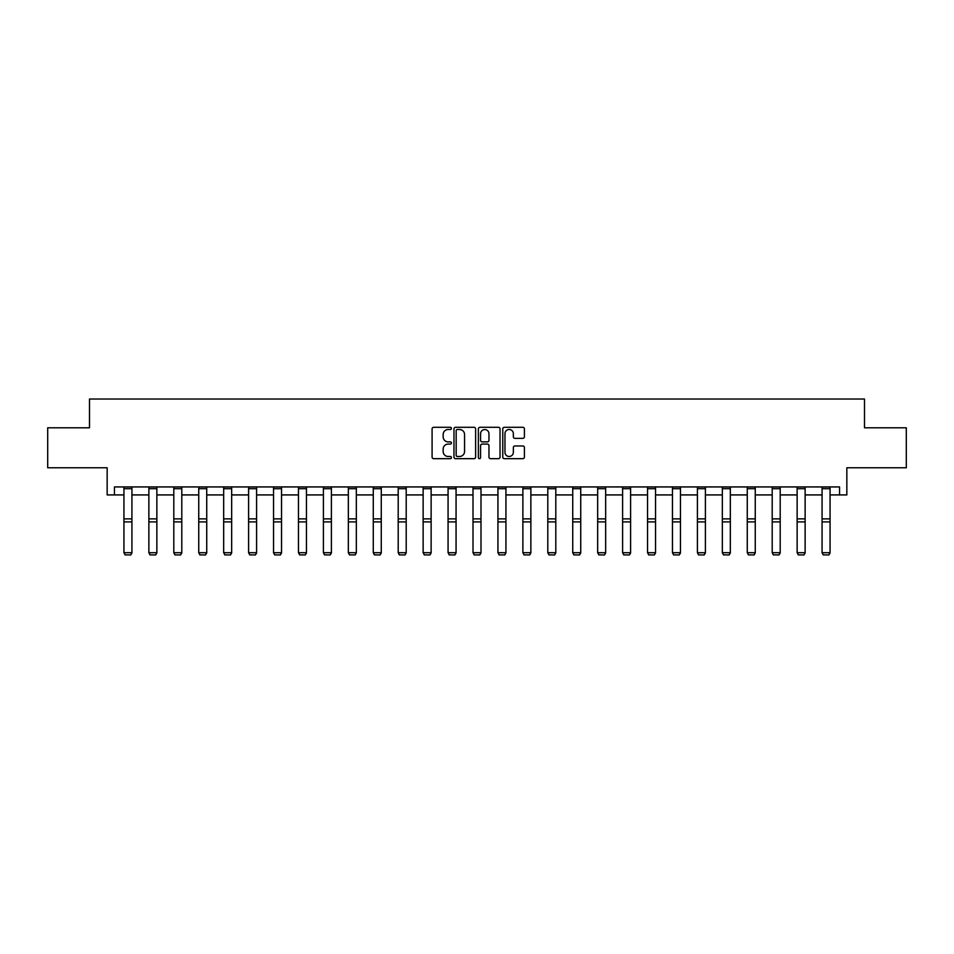 <?xml version="1.0" encoding="UTF-8"?>
<svg xmlns="http://www.w3.org/2000/svg" width="954" height="954" viewBox="0 0 954 954"><rect width="100%" height="100%" fill="white"/><g stroke="black" fill="none" stroke-linecap="round" stroke-linejoin="round"><path stroke-width="1.43" d="M451.433 428.394A1.097 1.097 0 0 0 450.336 427.297L433.665 427.297A1.574 1.574 0 0 0 432.09 428.859L432.09 457.109A1.574 1.574 0 0 0 433.665 458.671L450.336 458.671A1.097 1.097 0 0 0 451.433 457.574A1.097 1.097 0 0 0 450.336 456.477L448.177 456.477A5.02 5.02 0 0 1 443.157 451.457L443.157 449.107A5.02 5.02 0 0 1 448.177 444.087L450.336 444.087A1.097 1.097 0 0 0 451.433 442.978A1.097 1.097 0 0 0 450.336 441.881L448.177 441.881A5.02 5.02 0 0 1 443.157 436.86L443.157 434.511A5.02 5.02 0 0 1 448.177 429.491L450.336 429.491A1.097 1.097 0 0 0 451.433 428.394M114.432 494.923L114.432 486.934L839.568 486.934L839.568 494.923L846.842 494.923L846.842 467.758L906.3 467.758L906.3 427.797L864.503 427.797L864.503 399.034L89.497 399.034L89.497 427.797L47.7 427.797L47.7 467.758L107.158 467.758L107.158 494.923L123.937 494.923M522.852 438.351A1.574 1.574 0 0 0 524.414 436.789L524.414 428.859A1.574 1.574 0 0 0 522.852 427.297L504.332 427.297A1.574 1.574 0 0 0 502.77 428.859L502.77 457.109A1.574 1.574 0 0 0 504.332 458.671L522.852 458.671A1.574 1.574 0 0 0 524.414 457.109L524.414 447.533A1.574 1.574 0 0 0 522.852 445.959L514.921 445.959A1.574 1.574 0 0 0 513.359 447.533L513.359 452.279A4.198 4.198 0 0 1 509.162 456.477A4.198 4.198 0 0 1 504.964 452.279L504.964 433.688A4.198 4.198 0 0 1 509.162 429.491A4.198 4.198 0 0 1 513.359 433.688L513.359 436.789A1.574 1.574 0 0 0 514.921 438.351L522.852 438.351M475.629 428.859A1.574 1.574 0 0 0 474.055 427.297L455.547 427.297A1.574 1.574 0 0 0 453.973 428.859L453.973 457.109A1.574 1.574 0 0 0 455.547 458.671L474.055 458.671A1.574 1.574 0 0 0 475.629 457.109L475.629 428.859M479.945 427.297L498.453 427.297A1.574 1.574 0 0 1 500.027 428.859L500.027 457.109A1.574 1.574 0 0 1 498.453 458.671L490.535 458.671A1.574 1.574 0 0 1 488.961 457.109L488.961 445.649A1.574 1.574 0 0 0 487.399 444.087L482.14 444.087A1.574 1.574 0 0 0 480.566 445.649L480.566 457.574A1.097 1.097 0 0 1 479.468 458.671A1.097 1.097 0 0 1 478.371 457.574L478.371 428.859A1.574 1.574 0 0 1 479.945 427.297M131.926 494.923L148.872 494.923M156.861 494.923L173.807 494.923M181.797 494.923L198.742 494.923M206.732 494.923L223.677 494.923M231.667 494.923L248.6 494.923M256.59 494.923L273.536 494.923M281.525 494.923L298.471 494.923M306.461 494.923L323.406 494.923M331.396 494.923L348.341 494.923M356.331 494.923L373.276 494.923M381.266 494.923L398.2 494.923M406.201 494.923L423.135 494.923M431.125 494.923L448.07 494.923M456.06 494.923L473.005 494.923M480.995 494.923L497.94 494.923M505.93 494.923L522.875 494.923M530.865 494.923L547.799 494.923M555.8 494.923L572.734 494.923M580.724 494.923L597.669 494.923M605.659 494.923L622.604 494.923M630.594 494.923L647.539 494.923M655.529 494.923L672.475 494.923M680.464 494.923L697.41 494.923M705.4 494.923L722.333 494.923M730.323 494.923L747.268 494.923M755.258 494.923L772.203 494.923M780.193 494.923L797.139 494.923M805.128 494.923L822.074 494.923M830.063 494.923L839.568 494.923M457.276 429.491A1.097 1.097 0 0 0 456.179 430.588L456.179 455.38A1.097 1.097 0 0 0 457.276 456.477L459.542 456.477A5.02 5.02 0 0 0 464.562 451.457L464.562 434.511A5.02 5.02 0 0 0 459.542 429.491L457.276 429.491M488.961 433.772A4.198 4.198 0 0 0 484.763 429.574A4.198 4.198 0 0 0 480.566 433.772L480.566 440.319A1.574 1.574 0 0 0 482.14 441.881L487.399 441.881A1.574 1.574 0 0 0 488.961 440.319L488.961 433.772M131.926 488.686L123.937 488.686L123.937 486.969L131.926 486.969L131.926 552.986L130.734 554.966L125.141 554.858L130.734 554.966M125.141 554.966L123.937 552.7L131.926 552.7L130.734 554.858M123.937 488.686L123.937 552.7L125.141 554.858M156.861 488.686L148.872 488.686L148.872 486.969L156.861 486.969L156.861 552.986L155.669 554.966L150.076 554.858L155.669 554.966M150.076 554.966L148.872 552.7L156.861 552.7L155.669 554.858M148.872 488.686L148.872 552.7L150.076 554.858M181.797 488.686L173.807 488.686L173.807 486.969L181.797 486.969L181.797 552.986L180.592 554.966L174.999 554.858L180.592 554.966M174.999 554.966L173.807 552.7L181.797 552.7L180.592 554.858M173.807 488.686L173.807 552.7L174.999 554.858M206.732 488.686L198.742 488.686L198.742 486.969L206.732 486.969L206.732 552.986L205.527 554.966L199.935 554.858L205.527 554.966M199.935 554.966L198.742 552.7L206.732 552.7L205.527 554.858M198.742 488.686L198.742 552.7L199.935 554.858M231.667 488.686L223.677 488.686L223.677 486.969L231.667 486.969L231.667 552.986L230.463 554.966L224.87 554.858L230.463 554.966M224.87 554.966L223.677 552.7L231.667 552.7L230.463 554.858M223.677 488.686L223.677 552.7L224.87 554.858M256.59 488.686L248.6 488.686L248.6 486.969L256.59 486.969L256.59 552.986L255.398 554.966L249.805 554.858L255.398 554.966M249.805 554.966L248.6 552.7L256.59 552.7L255.398 554.858M248.6 488.686L248.6 552.7L249.805 554.858M281.525 488.686L273.536 488.686L273.536 486.969L281.525 486.969L281.525 552.986L280.333 554.966L274.74 554.858L280.333 554.966M274.74 554.966L273.536 552.7L281.525 552.7L280.333 554.858M273.536 488.686L273.536 552.7L274.74 554.858M306.461 488.686L298.471 488.686L298.471 486.969L306.461 486.969L306.461 552.986L305.268 554.966L299.675 554.858L305.268 554.966M299.675 554.966L298.471 552.7L306.461 552.7L305.268 554.858M298.471 488.686L298.471 552.7L299.675 554.858M331.396 488.686L323.406 488.686L323.406 486.969L331.396 486.969L331.396 552.986L330.203 554.966L324.598 554.858L330.203 554.966M324.598 554.966L323.406 552.7L331.396 552.7L330.203 554.858M323.406 488.686L323.406 552.7L324.598 554.858M356.331 488.686L348.341 488.686L348.341 486.969L356.331 486.969L356.331 552.986L355.126 554.966L349.534 554.858L355.126 554.966M349.534 554.966L348.341 552.7L356.331 552.7L355.126 554.858M348.341 488.686L348.341 552.7L349.534 554.858M381.266 488.686L373.276 488.686L373.276 486.969L381.266 486.969L381.266 552.986L380.062 554.966L374.469 554.858L380.062 554.966M374.469 554.966L373.276 552.7L381.266 552.7L380.062 554.858M373.276 488.686L373.276 552.7L374.469 554.858M406.201 488.686L398.2 488.686L398.2 486.969L406.201 486.969L406.201 552.986L404.997 554.966L399.404 554.858L404.997 554.966M399.404 554.966L398.2 552.7L406.201 552.7L404.997 554.858M398.2 488.686L398.2 552.7L399.404 554.858M431.125 488.686L423.135 488.686L423.135 486.969L431.125 486.969L431.125 552.986L429.932 554.966L424.339 554.858L429.932 554.966M424.339 554.966L423.135 552.7L431.125 552.7L429.932 554.858M423.135 488.686L423.135 552.7L424.339 554.858M456.06 488.686L448.07 488.686L448.07 486.969L456.06 486.969L456.06 552.986L454.867 554.966L449.274 554.858L454.867 554.966M449.274 554.966L448.07 552.7L456.06 552.7L454.867 554.858M448.07 488.686L448.07 552.7L449.274 554.858M480.995 488.686L473.005 488.686L473.005 486.969L480.995 486.969L480.995 552.986L479.802 554.966L474.198 554.858L479.802 554.966M474.198 554.966L473.005 552.7L480.995 552.7L479.802 554.858M473.005 488.686L473.005 552.7L474.198 554.858M505.93 488.686L497.94 488.686L497.94 486.969L505.93 486.969L505.93 552.986L504.726 554.966L499.133 554.858L504.726 554.966M499.133 554.966L497.94 552.7L505.93 552.7L504.726 554.858M497.94 488.686L497.94 552.7L499.133 554.858M530.865 488.686L522.875 488.686L522.875 486.969L530.865 486.969L530.865 552.986L529.661 554.966L524.068 554.858L529.661 554.966M524.068 554.966L522.875 552.7L530.865 552.7L529.661 554.858M522.875 488.686L522.875 552.7L524.068 554.858M555.8 488.686L547.799 488.686L547.799 486.969L555.8 486.969L555.8 552.986L554.596 554.966L549.003 554.858L554.596 554.966M549.003 554.966L547.799 552.7L555.8 552.7L554.596 554.858M547.799 488.686L547.799 552.7L549.003 554.858M580.724 488.686L572.734 488.686L572.734 486.969L580.724 486.969L580.724 552.986L579.531 554.966L573.938 554.858L579.531 554.966M573.938 554.966L572.734 552.7L580.724 552.7L579.531 554.858M572.734 488.686L572.734 552.7L573.938 554.858M605.659 488.686L597.669 488.686L597.669 486.969L605.659 486.969L605.659 552.986L604.466 554.966L598.873 554.858L604.466 554.966M598.873 554.966L597.669 552.7L605.659 552.7L604.466 554.858M597.669 488.686L597.669 552.7L598.873 554.858M630.594 488.686L622.604 488.686L622.604 486.969L630.594 486.969L630.594 552.986L629.401 554.966L623.797 554.858L629.401 554.966M623.797 554.966L622.604 552.7L630.594 552.7L629.401 554.858M622.604 488.686L622.604 552.7L623.797 554.858M655.529 488.686L647.539 488.686L647.539 486.969L655.529 486.969L655.529 552.986L654.325 554.966L648.732 554.858L654.325 554.966M648.732 554.966L647.539 552.7L655.529 552.7L654.325 554.858M647.539 488.686L647.539 552.7L648.732 554.858M680.464 488.686L672.475 488.686L672.475 486.969L680.464 486.969L680.464 552.986L679.26 554.966L673.667 554.858L679.26 554.966M673.667 554.966L672.475 552.7L680.464 552.7L679.26 554.858M672.475 488.686L672.475 552.7L673.667 554.858M705.4 488.686L697.41 488.686L697.41 486.969L705.4 486.969L705.4 552.986L704.195 554.966L698.602 554.858L704.195 554.966M698.602 554.966L697.41 552.7L705.4 552.7L704.195 554.858M697.41 488.686L697.41 552.7L698.602 554.858M730.323 488.686L722.333 488.686L722.333 486.969L730.323 486.969L730.323 552.986L729.13 554.966L723.537 554.858L729.13 554.966M723.537 554.966L722.333 552.7L730.323 552.7L729.13 554.858M722.333 488.686L722.333 552.7L723.537 554.858M755.258 488.686L747.268 488.686L747.268 486.969L755.258 486.969L755.258 552.986L754.065 554.966L748.473 554.858L754.065 554.966M748.473 554.966L747.268 552.7L755.258 552.7L754.065 554.858M747.268 488.686L747.268 552.7L748.473 554.858M780.193 488.686L772.203 488.686L772.203 486.969L780.193 486.969L780.193 552.986L779.001 554.966L773.408 554.858L779.001 554.966M773.408 554.966L772.203 552.7L780.193 552.7L779.001 554.858M772.203 488.686L772.203 552.7L773.408 554.858M805.128 488.686L797.139 488.686L797.139 486.969L805.128 486.969L805.128 552.986L803.924 554.966L798.331 554.858L803.924 554.966M798.331 554.966L797.139 552.7L805.128 552.7L803.924 554.858M797.139 488.686L797.139 552.7L798.331 554.858M830.063 488.686L822.074 488.686L822.074 486.969L830.063 486.969L830.063 552.986L828.859 554.966L823.266 554.858L828.859 554.966M823.266 554.966L822.074 552.7L830.063 552.7L828.859 554.858M822.074 488.686L822.074 552.7L823.266 554.858M131.926 518.881L123.937 518.881M131.926 521.91L123.937 521.91M156.861 518.881L148.872 518.881M156.861 521.91L148.872 521.91M181.797 518.881L173.807 518.881M181.797 521.91L173.807 521.91M206.732 518.881L198.742 518.881M206.732 521.91L198.742 521.91M231.667 518.881L223.677 518.881M231.667 521.91L223.677 521.91M256.59 518.881L248.6 518.881M256.59 521.91L248.6 521.91M281.525 518.881L273.536 518.881M281.525 521.91L273.536 521.91M306.461 518.881L298.471 518.881M306.461 521.91L298.471 521.91M331.396 518.881L323.406 518.881M331.396 521.91L323.406 521.91M356.331 518.881L348.341 518.881M356.331 521.91L348.341 521.91M381.266 518.881L373.276 518.881M381.266 521.91L373.276 521.91M406.201 518.881L398.2 518.881M406.201 521.91L398.2 521.91M431.125 518.881L423.135 518.881M431.125 521.91L423.135 521.91M456.06 518.881L448.07 518.881M456.06 521.91L448.07 521.91M480.995 518.881L473.005 518.881M480.995 521.91L473.005 521.91M505.93 518.881L497.94 518.881M505.93 521.91L497.94 521.91M530.865 518.881L522.875 518.881M530.865 521.91L522.875 521.91M555.8 518.881L547.799 518.881M555.8 521.91L547.799 521.91M580.724 518.881L572.734 518.881M580.724 521.91L572.734 521.91M605.659 518.881L597.669 518.881M605.659 521.91L597.669 521.91M630.594 518.881L622.604 518.881M630.594 521.91L622.604 521.91M655.529 518.881L647.539 518.881M655.529 521.91L647.539 521.91M680.464 518.881L672.475 518.881M680.464 521.91L672.475 521.91M705.4 518.881L697.41 518.881M705.4 521.91L697.41 521.91M730.323 518.881L722.333 518.881M730.323 521.91L722.333 521.91M755.258 518.881L747.268 518.881M755.258 521.91L747.268 521.91M780.193 518.881L772.203 518.881M780.193 521.91L772.203 521.91M805.128 518.881L797.139 518.881M805.128 521.91L797.139 521.91M830.063 518.881L822.074 518.881M830.063 521.91L822.074 521.91"/></g></svg>
